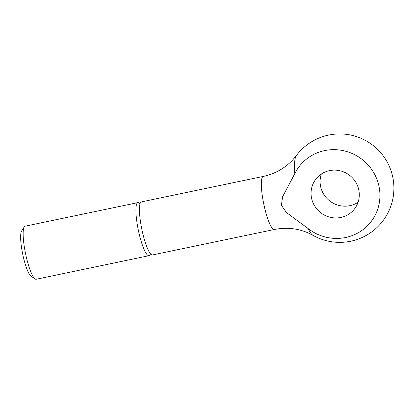 <?xml version="1.0" encoding="UTF-8"?>
<svg xmlns="http://www.w3.org/2000/svg" width="414" height="414" viewBox="0 0 414 414"><rect width="100%" height="100%" fill="white"/><g stroke="black" fill="none" stroke-linecap="round" stroke-linejoin="round"><path stroke-width="0.62" d="M150.546 253.865L149.847 254.983A27.107 5.18 -101.8 0 1 149.713 255.169A27.107 5.18 -101.8 0 1 148.962 255.692L36.199 279.253A27.107 5.18 -101.8 0 1 35.107 278.953A27.107 5.18 -101.8 0 1 25.585 253.777A27.107 5.18 -101.8 0 1 24.229 226.898A27.107 5.18 -101.8 0 1 24.364 226.706A27.107 5.18 -101.8 0 1 25.109 226.184L137.878 202.622A27.107 5.18 -101.8 0 1 138.969 202.922L140.056 203.667M148.962 255.692A27.107 5.18 -101.8 0 1 138.819 232.373A27.107 5.18 -101.8 0 1 137.127 203.145A27.107 5.18 -101.8 0 1 137.878 202.622M274.378 229.491L152.487 254.957A27.107 5.18 -101.8 0 1 142.344 231.638A27.107 5.18 -101.8 0 1 140.651 202.41A27.107 5.18 -101.8 0 1 141.402 201.887L263.294 176.421A27.107 5.18 -101.8 0 0 262.543 176.944A27.107 5.18 -101.8 0 0 264.732 208.304A27.107 5.18 -101.8 0 0 274.378 229.491C286.172 227.177 297.371 228.295 307.98 232.844L313.005 235.343A41.307 7.892 -101.8 0 1 308.073 228.512A45.281 43.858 -142.5 0 0 359.657 231.928A45.281 43.858 -142.5 0 0 378.681 184.944A45.281 43.858 -142.5 0 0 339.847 150.049A45.281 43.858 -142.5 0 0 294.799 173.652A41.307 7.892 -101.8 0 1 296.341 155.592L292.739 159.887C284.842 168.307 275.025 173.818 263.294 176.421M294.799 173.652L282.591 196.759L281.401 205.272L286.395 212.491L308.073 228.512M311.732 198.932A24.4 23.629 37.5 0 1 315.82 179.184A24.4 23.629 37.5 0 1 339.992 170.754A24.4 23.629 37.5 0 1 358.617 189.136A24.4 23.629 37.5 0 1 354.534 208.884A24.4 23.629 37.5 0 1 330.362 217.314A24.4 23.629 37.5 0 1 311.732 198.932M321.311 174.051A24.4 23.629 -142.5 0 0 320.762 187.164A24.4 23.629 -142.5 0 0 358.069 202.249M35.107 278.953L30.978 276.138A23.443 4.476 -101.8 0 1 22.744 254.372A23.443 4.476 -101.8 0 1 21.575 231.126L24.229 226.898M313.005 235.343A54.218 54.218 0 0 0 392.389 175.401A54.218 54.218 0 0 0 296.341 155.592"/></g></svg>
